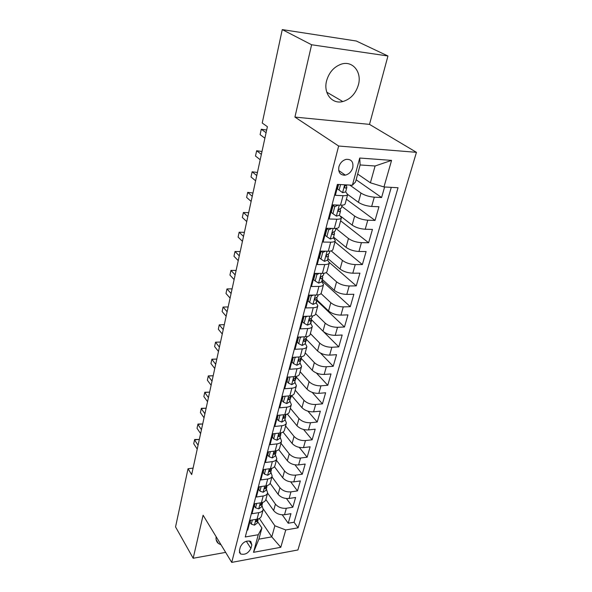 <?xml version="1.0" encoding="UTF-8"?>
<svg xmlns="http://www.w3.org/2000/svg" width="592" height="592" viewBox="0 0 592 592"><rect width="100%" height="100%" fill="white"/><g stroke="black" fill="none" stroke-linecap="round" stroke-linejoin="round"><path stroke-width="0.89" d="M326.562 80.926C323.217 93.492 332.193 104.481 342.798 101.55C350.494 99.241 355.688 93.691 358.397 84.878C362.119 72.12 352.617 60.236 341.192 64.18C333.858 66.889 328.982 72.468 326.562 80.926M216.147 536.722C215.725 539.601 216.48 541.85 218.411 543.471L221.068 544.832M338.89 166.789C338.106 172.538 340.259 175.321 345.336 175.128C348.984 174.189 351.456 171.717 352.758 167.721C353.594 161.86 351.382 159.07 346.128 159.359C342.546 160.38 340.134 162.859 338.89 166.789M387.952 55.988L311.607 44.763L294.927 117.083L369.504 124.379L387.952 55.988L356.317 41.018L282.266 29.6L262.226 123.01L267.392 126.703L191.682 474.569L188.034 468.738L175.55 526.91L193.177 558.256L225.648 552.38M369.504 124.379L416.45 152.329L297.924 549.961L231.724 562.4L338.639 146.024L416.45 152.329M338.187 184.438L335.338 195.323L343.042 195.693L340.518 205.172C343.286 205.254 344.825 204.817 345.158 203.87L347.682 194.457L358.426 202.338C362.045 204.647 366.463 206.016 371.665 206.453L378.954 206.749L375.032 220.424L346.401 199.208M340.518 205.172L332.837 204.862L329.145 218.981L336.789 219.225L334.325 228.468C337.07 228.505 338.609 228.009 338.957 226.995L341.414 217.812C341.081 218.803 339.534 219.269 336.789 219.225M334.325 228.468L326.71 228.283L323.106 242.054L330.684 242.172L328.286 251.193C331.002 251.178 332.541 250.631 332.904 249.558L335.309 240.596C334.954 241.654 333.407 242.172 330.684 242.172M328.286 251.193L320.731 251.119L317.216 264.557L324.734 264.557L322.388 273.363C325.089 273.304 326.621 272.712 326.999 271.573L329.344 262.826C328.974 263.943 327.435 264.52 324.734 264.557M322.388 273.363L314.9 273.4L311.473 286.513L318.925 286.402L316.639 295.001C319.31 294.905 320.842 294.261 321.234 293.062L323.521 284.53C323.136 285.699 321.604 286.328 318.925 286.402M316.639 295.001L309.209 295.142L305.864 307.944L313.249 307.729L311.022 316.121C313.671 315.987 315.203 315.299 315.61 314.049L317.845 305.716C317.445 306.945 315.913 307.611 313.249 307.729M311.022 316.121L303.652 316.372L300.381 328.863L307.714 328.553L305.539 336.752C308.166 336.582 309.69 335.842 310.112 334.547L312.295 326.407C311.88 327.687 310.356 328.397 307.714 328.553M305.539 336.752L298.227 337.092L295.038 349.295L302.305 348.895L300.181 356.895C302.793 356.695 304.31 355.918 304.739 354.571L306.871 346.616C306.449 347.948 304.924 348.703 302.305 348.895M300.181 356.895L292.929 357.339L289.814 369.26L297.021 368.764L294.942 376.586C297.532 376.349 299.049 375.535 299.493 374.144L301.572 366.367C301.143 367.743 299.626 368.542 297.021 368.764M294.942 376.586L287.756 377.111L284.708 388.759L291.863 388.182L289.828 395.826C292.396 395.56 293.906 394.709 294.357 393.273L296.4 385.673C295.948 387.087 294.439 387.923 291.863 388.182M289.828 395.826L282.695 396.44L279.72 407.821L286.817 407.163L284.826 414.637C287.379 414.341 288.881 413.453 289.347 411.98L291.338 404.551C290.879 406.001 289.37 406.874 286.817 407.163M284.826 414.637L277.752 415.325L274.836 426.462L281.881 425.722L279.935 433.033C282.465 432.7 283.968 431.783 284.441 430.273L286.387 423.006C285.921 424.501 284.419 425.404 281.881 425.722M279.935 433.033L272.919 433.795L270.07 444.688L277.056 443.874L275.154 451.023C277.663 450.667 279.158 449.713 279.639 448.166L281.548 441.055C281.067 442.587 279.572 443.526 277.056 443.874M275.154 451.023L268.191 451.859L265.401 462.507L272.335 461.627L270.47 468.62C272.964 468.242 274.459 467.258 274.94 465.675L276.812 458.719C276.323 460.287 274.836 461.257 272.335 461.627M270.47 468.62L263.566 469.53L260.835 479.949L267.717 479.002L265.897 485.847C268.368 485.44 269.848 484.426 270.344 482.813L272.172 476.005C271.684 477.603 270.196 478.602 267.717 479.002M265.897 485.847L259.037 486.824L256.373 497.021L263.196 496L261.412 502.704C263.869 502.275 265.342 501.232 265.845 499.589L267.636 492.921C267.133 494.557 265.653 495.578 263.196 496M261.412 502.704L254.612 503.74L252 513.723L258.771 512.65C261.213 512.198 262.685 511.148 263.196 509.483L261.99 505.509M265.867 499.522L273.645 510.585C276.331 513.723 279.949 515.099 284.508 514.722L290.961 513.671L288.223 523.224L282.258 514.825M267.584 493.106L275.421 504.125C278.129 507.24 281.762 508.624 286.336 508.262L292.811 507.233L286.447 498.523M292.811 507.233L295.608 497.472L289.103 498.464C284.515 498.804 280.852 497.428 278.114 494.327L270.159 483.338M274.444 466.696L282.68 477.722C285.462 480.793 289.17 482.169 293.795 481.866L300.344 480.933L297.487 490.901L290.679 481.858M278.736 449.609L287.349 460.768C290.176 463.802 293.921 465.186 298.59 464.92L305.191 464.047L302.268 474.222L294.957 464.809M283.028 432.056L292.108 443.445C294.994 446.442 298.782 447.826 303.481 447.604L310.134 446.797L307.152 457.194L299.263 447.367M287.312 414.037L296.977 425.752C299.907 428.704 303.748 430.088 308.484 429.91L315.188 429.178L312.139 439.797L303.585 429.496M291.56 395.523L301.95 407.666C304.939 410.582 308.817 411.965 313.597 411.825L320.346 411.166L317.238 422.022L307.907 411.174M296.252 377.045L307.033 389.188C310.075 392.052 314.004 393.436 318.822 393.347L325.622 392.762L322.448 403.855L312.199 392.37M301.106 358.234L312.236 370.289C315.329 373.101 319.31 374.492 324.172 374.447L331.017 373.944L327.768 385.281L316.409 373.019M306.057 339.009L317.549 350.96C320.701 353.72 324.734 355.111 329.633 355.119L336.537 354.697L333.215 366.3L320.405 353.002M311.525 319.769L322.988 331.187C326.199 333.895 330.284 335.287 335.227 335.346L342.176 335.013L338.779 346.882L323.454 331.616M316.853 299.818L328.553 310.955C331.831 313.612 335.96 314.996 340.948 315.114L347.955 314.877L344.47 327.013L316.853 300.662M322.3 279.402L334.243 290.258C337.588 292.848 341.769 294.231 346.801 294.402L353.861 294.261L350.301 306.686L322.107 280.978M327.872 258.504L340.074 269.057C343.486 271.587 347.726 272.964 352.795 273.201L359.914 273.164L356.266 285.884L329.381 262.515M333.577 237.118L346.046 247.352C349.524 249.809 353.816 251.186 358.937 251.489L366.108 251.556L362.371 264.58L334.954 241.913M340.896 216.376L352.166 225.115C355.711 227.506 360.062 228.882 365.22 229.245L372.449 229.422L368.624 242.764L340.615 220.809M343.042 195.693C345.817 195.789 347.356 195.375 347.682 194.457L345.639 191.889L346.845 187.383L346.327 185.244M338.113 186.391L337.743 186.125M341.414 217.812L339.445 215.118M335.309 240.596L333.4 237.777M329.344 262.826L327.502 259.895M323.521 284.53L321.745 281.489M317.845 305.716L316.121 302.571M312.295 326.407L310.63 323.165M306.871 346.616L305.257 343.279M301.572 366.367L300.018 362.948M296.4 385.673L294.89 382.166M293.647 380.752L293.306 380.367M291.338 404.551L289.873 400.962M286.387 423.006L284.974 419.343M281.548 441.055L280.179 437.325M276.812 458.719L275.48 454.922M272.172 476.005L270.892 472.142M267.636 492.921L266.393 488.999M250.904 548.421L251.844 544.906L250.749 541.406C246.316 540.23 242.853 542.08 240.337 546.964L239.42 550.501L240.441 553.89C244.851 555.148 248.337 553.328 250.904 548.421L246.294 541.221M357.672 174.055L370.407 182.802L375.091 165.997L360.128 164.961L355.533 181.951L352.403 185.222L337.396 184.393L245.266 536.974L258.26 534.724L261.908 527.983L257.675 521.678M352.403 185.222L359.729 158.034L391.571 160.388L383.964 186.954L398.046 187.731L298.087 527.82L285.751 529.958L280.786 547.304L253.517 552.321L258.26 534.724M349.783 185.074L360.979 193.066L358.426 202.338M341.791 206.319L354.652 216.073L352.166 225.115M332.156 234.018L332.919 234.639C331.786 233.921 332.001 233.019 333.57 231.931L335.213 230.998L335.893 228.431L348.473 238.524L346.046 247.352M331.165 250.882L342.45 260.436L340.074 269.057M326.177 272.579L336.559 281.836L334.243 290.258M321.005 293.558L330.817 302.734L328.553 310.955M315.669 313.827L325.2 323.151L322.988 331.187M310.371 333.562L319.71 343.101L317.549 350.96M305.198 352.862L314.345 362.607L312.236 370.289M300.137 371.739L309.098 381.677L307.033 389.188M295.186 390.202L303.97 400.325L301.95 407.666M290.339 408.273L298.953 418.566L296.977 425.752M285.596 425.959L294.046 436.415L292.108 443.445M280.948 443.275L289.244 453.886L287.349 460.768M276.405 460.228L284.537 470.98L282.68 477.722M271.95 476.841L279.935 487.727L278.114 494.327M288.223 523.224L294.076 522.24L391.282 187.353M360.979 193.066C364.628 195.345 369.068 196.714 374.292 197.173L381.596 197.521L384.615 186.991M375.032 220.424L367.78 220.194C362.6 219.802 358.227 218.426 354.652 216.073M368.624 242.764L361.431 242.653C356.295 242.328 351.981 240.951 348.473 238.524M362.371 264.58L355.23 264.58C350.146 264.321 345.883 262.937 342.45 260.436M356.266 285.884L349.184 285.98C344.137 285.781 339.926 284.404 336.559 281.836M350.301 306.686L343.271 306.885C338.269 306.745 334.117 305.361 330.817 302.734M344.47 327.013L337.499 327.309C332.534 327.228 328.434 325.837 325.2 323.151M338.779 346.882L331.853 347.26C326.939 347.238 322.892 345.846 319.71 343.101M333.215 366.3L326.34 366.766C321.463 366.788 317.467 365.405 314.345 362.607M327.768 385.281L320.945 385.836C316.113 385.91 312.162 384.519 309.098 381.677M322.448 403.855L315.677 404.484C310.881 404.602 306.982 403.219 303.97 400.325M317.238 422.022L310.519 422.725C305.761 422.888 301.905 421.504 298.953 418.566M312.139 439.797L305.472 440.566C300.751 440.781 296.947 439.39 294.046 436.415M307.152 457.194L300.536 458.038C295.852 458.282 292.093 456.898 289.244 453.886M302.268 474.222L295.704 475.132C291.057 475.42 287.335 474.037 284.537 470.98M297.487 490.901L290.968 491.871C286.365 492.196 282.687 490.812 279.935 487.727M247.034 530.195L247.715 530.077L250.275 520.309L257.024 519.206C259.459 518.755 260.931 517.689 261.442 516.017L263.196 509.483M261.908 527.983L258.889 539.149L271.787 536.877L274.873 525.785L285.751 529.958M259.318 518.466L271.787 536.877L280.786 547.304M263.285 509.002L274.873 525.785M311.607 44.763L282.266 29.6M294.927 117.083L338.639 146.024M231.724 562.4L203.1 515.218L193.177 558.256M193.088 468.109L188.034 468.738M294.076 522.24L298.087 527.82M381.596 197.521L356.125 179.753M286.521 414.319L284.641 416.117C283.346 416.886 283.028 417.634 283.694 418.359L285.633 416.857L285.647 415.547M291.538 395.537L291.086 397.217L290.591 397.262M296.422 377.23L295.615 379.435M301.402 358.56L300.462 361.261M306.493 339.468L305.42 342.687M310.8 323.336L311.703 319.946M316.298 302.741L317.031 299.989M321.922 281.651L322.485 279.565M327.687 260.058L328.057 258.667M333.592 237.932L333.77 237.274M383.964 186.954L370.407 182.802M258.889 539.149L253.517 552.321M359.729 158.034L360.128 164.961M391.571 160.388L375.091 165.997M252.355 519.968L251.26 524.135L254.486 525.141L257.32 523.017L258.208 518.925M250.653 520.25L250.09 522.373L251.26 524.135M199.201 440.019L198.816 439.442L194.546 439.9L198.068 445.236M198.816 439.442L194.642 439.501L193.717 443.734L197.225 449.084M258.164 518.94L257.076 519.739L256.033 521.715L258.134 519.961M256.706 503.422L255.552 507.803L258.808 508.868L261.642 506.796L262.545 502.571M254.989 503.688L254.368 506.056L255.552 507.803M202.568 424.545L202.175 423.976L197.869 424.397L201.458 429.666M202.175 423.976L197.965 424.05L197.032 428.305L200.599 433.588M262.663 502.416L261.427 503.378L260.391 505.39L262.478 503.681M261.146 486.52L259.94 491.116L263.211 492.255L266.06 490.235L266.97 485.906M259.422 486.765L258.734 489.392L259.94 491.116M206.001 408.783L205.602 408.214L201.265 408.598L204.906 413.793M205.602 408.214L201.347 408.302L200.414 412.58L204.04 417.789M267.236 485.551L265.875 486.668L264.853 488.726L266.911 487.053M265.69 469.249L264.424 474.074L267.717 475.28L270.574 473.319L271.491 468.886M263.951 469.478L263.188 472.372L264.424 474.074M209.501 392.703L209.094 392.148L204.721 392.496L208.428 397.609M209.094 392.148L204.795 392.259L203.855 396.551L207.54 401.687M271.876 468.324L270.418 469.604C269.219 470.307 268.886 471.003 269.404 471.698L271.447 470.063M270.337 451.6L269.005 456.654L272.313 457.942L275.184 456.04L276.109 451.489M268.576 451.814L267.747 454.982L269.005 456.654M213.061 376.32L212.654 375.772L208.251 376.075L212.025 381.107M212.654 375.772L208.303 375.898L207.363 380.212L211.115 385.266M276.597 450.734L275.051 452.162C273.83 452.887 273.497 453.598 274.066 454.308L276.072 452.71M275.08 433.566L273.689 438.857L277.019 440.226L279.898 438.376L280.83 433.714M273.304 433.758L272.401 437.207L273.689 438.857M216.702 359.61L216.28 359.078L211.847 359.337L215.688 364.28M216.28 359.078L211.892 359.211L210.944 363.555L214.763 368.52M281.392 432.759L279.794 434.336C278.536 435.083 278.21 435.816 278.825 436.533L280.8 434.979M279.957 415.11L278.469 420.668L281.822 422.111L284.708 420.327L285.633 416.857M278.144 415.288L277.16 419.04L278.469 420.668M220.409 342.576L219.98 342.043L215.518 342.257L219.417 347.119M219.98 342.043L215.54 342.198L214.593 346.557L218.478 351.441M285.203 396.226L283.361 402.064L286.735 403.589L289.629 401.879L290.576 396.966M283.094 396.403L282.029 400.466L283.361 402.064M224.19 325.193L223.754 324.675L219.255 324.838L223.236 329.603M219.255 324.838L218.315 329.226L222.274 334.014M291.308 395.589L289.599 397.491C288.267 398.29 287.956 399.052 288.674 399.785L290.576 398.327M290.561 376.904L289.895 377.245L288.371 383.039L291.76 384.652L294.661 383.009L295.608 377.97M288.156 377.082L287.009 381.47L288.371 383.039M228.053 307.455L227.609 306.952L223.073 307.07L227.121 311.732M223.073 307.07L222.111 311.547L226.144 316.232M296.437 376.371L294.668 378.436C293.292 379.265 292.996 380.049 293.765 380.782L295.63 379.376M296.052 357.146L295.045 357.649L293.484 363.577L296.895 365.279L299.811 363.71L300.758 358.53M293.336 357.309L292.1 362.03L293.484 363.577M231.99 289.355L231.539 288.859L226.965 288.933L231.095 293.491M226.965 288.933L225.989 293.499L230.096 298.087M301.683 356.702L301.432 357.642L299.848 358.952C298.442 359.81 298.153 360.609 298.982 361.342L300.803 359.995M295.045 357.649L294.668 357.235M301.661 336.929L300.322 337.588L298.723 343.656L302.157 345.462L305.08 343.967L306.02 338.639M298.634 337.077L297.302 342.146L298.723 343.656M236.008 270.884L235.549 270.403L230.947 270.418L235.142 274.866M230.947 270.418L229.94 275.08L234.121 279.557M307.048 336.582L306.737 337.758L305.154 339.009C303.703 339.904 303.43 340.718 304.318 341.451L306.094 340.163M300.322 337.588L299.774 337.018M307.403 316.246L305.724 317.06L304.088 323.269L307.448 325.126L310.467 323.765L311.399 318.281M304.066 316.357L302.638 321.796L304.088 323.269M240.115 252.029L239.649 251.556L235.002 251.511L239.286 255.848M235.002 251.511L233.981 256.277L238.243 260.635M312.546 315.973L312.162 317.408L310.585 318.592C309.098 319.525 308.832 320.361 309.786 321.093L311.503 319.872M305.724 317.06L304.984 316.328M313.286 295.068L311.251 296.044L309.579 302.401L313.042 304.406L315.98 303.082L317.046 299.101L316.898 297.436M309.623 295.134L308.092 300.965L309.579 302.401M244.311 232.767L243.83 232.308L239.153 232.212L243.512 236.423M239.153 232.212L238.102 237.074L242.446 241.321M318.17 294.875L317.719 296.57L316.143 297.695C314.611 298.671 314.359 299.522 315.373 300.248L317.046 299.101M311.251 296.044L310.289 295.127M319.31 273.378L316.912 274.51L315.196 281.022L318.688 283.139L321.634 281.91L322.721 277.826L322.529 276.087M315.314 273.4L313.686 279.631L315.196 281.022M248.588 213.098L248.1 212.654L243.386 212.498L247.833 216.583M243.386 212.498L242.32 217.464L246.746 221.578M323.935 273.267L323.41 275.236L321.833 276.294C320.265 277.308 320.02 278.181 321.108 278.899L322.721 277.826M316.912 274.51L315.684 273.4M325.474 251.163L322.714 252.451L320.96 259.126L324.468 261.353L327.413 260.221L328.53 256.04L328.286 254.212M322.714 252.451L321.167 251.126L319.414 257.772L320.96 259.126M252.962 193.007L247.708 192.356L252.244 196.307M247.708 192.356L246.62 197.432L251.134 201.413M329.84 251.126L329.241 253.391L327.65 254.382C326.059 255.441 325.829 256.321 326.962 257.032L328.53 256.04M331.794 228.408L328.656 229.851L326.858 236.689L330.388 239.035L333.34 237.999L334.487 233.714L334.169 231.798M328.656 229.851L326.769 228.283M327.605 228.305L327.065 228.549L325.274 235.379L326.858 236.689M257.431 172.479L252.133 171.776L256.75 175.58M252.133 171.776L251.015 176.964L255.618 180.804M332.919 234.639L334.487 233.714M338.269 205.084L334.754 206.682L332.911 213.69L336.456 216.154L339.416 215.229L340.585 210.841L340.185 208.813M334.754 206.682L333.126 205.424L331.291 212.424L332.911 213.69M333.126 205.424L334.243 204.921M261.997 151.493L256.647 150.738L261.368 154.394M256.647 150.738L255.507 156.044L260.199 159.736M342.102 205.165L341.332 208.058L339.638 208.917C338.099 210.034 337.891 210.959 339.024 211.684L340.585 210.841M340.57 184.571L339.112 190.106L342.679 192.703L345.639 191.889M344.566 175.225L344.344 174.433M338.617 184.46L337.455 188.892L339.112 190.106M266.666 130.04L261.272 129.234L266.082 132.734M261.272 129.234L260.103 134.65L264.89 138.195M347.275 184.933L345.854 185.326C344.344 186.473 344.159 187.412 345.284 188.145L346.845 187.383M275.421 504.125L273.645 510.585M286.336 508.262L284.508 514.722M374.292 197.173L371.665 206.453M367.78 220.194L365.22 229.245M361.431 242.653L358.937 251.489M355.23 264.58L352.795 273.201M349.184 285.98L346.801 294.402M343.271 306.885L340.948 315.114M337.499 327.309L335.227 335.346M331.853 347.26L329.633 355.119M326.34 366.766L324.172 374.447M320.945 385.836L318.822 393.347M315.677 404.484L313.597 411.825M310.519 422.725L308.484 429.91M305.472 440.566L303.481 447.604M300.536 458.038L298.59 464.92M295.704 475.132L293.795 481.866M290.968 491.871L289.103 498.464M258.771 512.65L257.024 519.206M249.247 540.881L251.844 544.906M255.929 519.384L254.412 525.119M255.944 520.768L256.558 521.685M260.31 502.874L258.726 508.846M260.265 504.443L260.902 505.361M264.779 486.002L263.129 492.226M264.683 487.778L265.334 488.696M269.353 468.768L267.636 475.25M269.19 470.758L269.863 471.669M274.022 451.156L272.231 457.912M273.8 453.368L274.496 454.271M278.795 433.159L276.93 440.189M278.514 435.601L279.224 436.496M283.679 414.748L281.74 422.074M283.331 417.434L284.056 418.329M288.674 395.93L286.646 403.552M288.26 398.875L289 399.748M293.78 376.667L291.671 384.615M293.299 379.894L294.054 380.745M299.004 356.969L296.814 365.242M298.457 360.476L299.219 361.312M304.355 336.804L302.068 345.417M303.74 340.615L304.51 341.421M309.831 316.165L307.448 325.126M309.15 320.287L309.927 321.071M315.432 295.023L312.961 304.355M314.685 299.485L315.469 300.233M321.175 273.371L318.6 283.087M320.368 278.181L321.145 278.891M327.065 251.178L324.379 261.301M326.192 256.366L326.962 257.032M333.096 228.438L330.299 238.976M339.275 205.128L336.367 216.095M338.284 211.107L339.024 211.684M344.67 184.793L342.59 192.637M343.945 175.239L344.189 174.322M344.574 187.627L345.284 188.145M326.777 92.189L342.798 101.55M216.176 539.771L218.411 543.471M338.698 170.466L345.336 175.128M239.323 552.092L240.441 553.89M264.572 488.333L264.853 488.726M269.101 471.284L269.404 471.698M273.726 453.864L274.066 454.308M278.455 436.06L278.825 436.533M283.287 417.863L283.694 418.359M288.223 399.252L288.674 399.785M293.277 380.227L293.765 380.782M298.449 360.757L298.982 361.342M303.74 340.844L304.318 341.451M309.15 320.457L309.786 321.093M314.692 299.596L315.373 300.248M320.368 278.233L321.108 278.899"/></g></svg>
